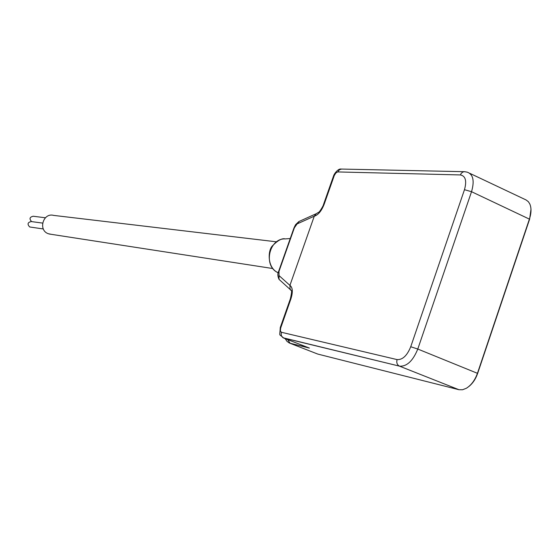 <?xml version="1.0" encoding="UTF-8"?>
<svg xmlns="http://www.w3.org/2000/svg" width="559" height="559" viewBox="0 0 559 559"><rect width="100%" height="100%" fill="white"/><g stroke="black" fill="none" stroke-linecap="round" stroke-linejoin="round"><path stroke-width="0.84" d="M290.352 298.834L290.38 298.765C292.979 287.417 290.519 291.323 290.673 289.737L290.68 290.156L290.121 289.436L289.918 285.39L314.277 216.179L316.191 213.727L318.944 212.071C319.042 212.699 323.514 205.74 323.57 204.356L323.528 204.489M530.98 209.373L529.604 219.212L477.652 373.398C475.674 379.016 472.753 383.376 468.882 386.479M308.177 347.6L290.114 343.303L317.764 354.071L458.953 389.714L462.545 389.756L466.388 388.246C471.279 385.186 474.975 380.176 477.477 373.216L529.478 218.897C531.392 212.937 531.49 207.948 529.785 203.93L528.381 201.722L526.096 199.961L469.791 173.325M314.277 216.179L297.102 223.907L299.177 221.42M297.102 223.907L294.369 227.799L278.99 271.36L279.025 279.353L280.618 280.807M51.114 234.291L48.242 233.697C37.886 230.154 43.176 212.364 53.664 215.397L276.481 241.816M31.632 221.609L31.611 221.602C29.082 218.835 29.62 217.053 33.226 216.249L45.391 217.765M30.514 227.087L29.641 226.912C27.105 224.124 27.65 222.342 31.29 221.56L42.603 223.097M289.939 285.342C292.706 287.508 293.035 291.994 290.925 298.806L280.667 328.042L280.38 330.711L281.219 332.228L397.079 359.598C402.557 359.926 407.113 355.643 410.739 346.741L464.473 189.697C466.919 180.857 465.556 175.938 460.378 174.939L337.545 171.934L335.784 173.094L334.268 175.554L324.15 204.287C321.53 210.946 318.232 214.929 314.263 216.228M287.703 339.606L290.114 343.303L288.926 342.8M460.378 174.939L461.259 173.304L462.95 171.976L464.536 171.669L467.429 172.207C473.242 174.499 474.605 180.997 471.53 191.702L417.783 349.047C412.94 360.904 406.861 366.613 399.545 366.166L458.904 389.7M397.079 359.598C396.303 362.665 397.1 364.845 399.461 366.138L283.665 338.034L309.379 348.068M410.739 346.741L417.783 349.047L477.652 373.398M464.473 189.697L471.53 191.702L529.604 219.212M291.162 290.324L290.603 289.814M458.953 389.714L399.461 366.138L283.064 337.783M278.906 275.475L289.918 285.39M337.811 171.913L339.46 169.698L341.563 169.07L464.054 171.69M334.093 176.015L333.45 176.267M324.15 204.287L323.57 204.356L333.499 176.113C334.037 173.856 338.314 168.238 341.249 169.077M280.262 327.539L280.283 327.483C279.724 337.804 278.613 333.08 283.63 338.02C281.491 336.874 280.772 334.967 281.45 332.312M290.925 298.806L290.38 298.765L280.283 327.483L280.821 327.56M294.369 227.799L293.978 227.953M278.99 271.36L278.62 271.45M290.233 238.553L285.188 238.91C269.459 238.071 262.989 265.071 277.208 272.303L278.214 272.834M285.125 338.6L287.067 341.437L289.604 343.114L309.323 348.054M290.121 289.436L279.025 279.353C277.592 276.139 277.474 273.477 278.648 271.367L294.013 227.848L295.536 224.739L298.876 221.553L316.191 213.727M285.188 238.91C282.155 238.043 277.97 240.286 272.645 245.639C267.887 249.747 266.929 266.881 277.208 272.303L278.256 272.673M49.08 233.983L272.841 268.544M29.913 227.003L43.329 228.966"/></g></svg>
